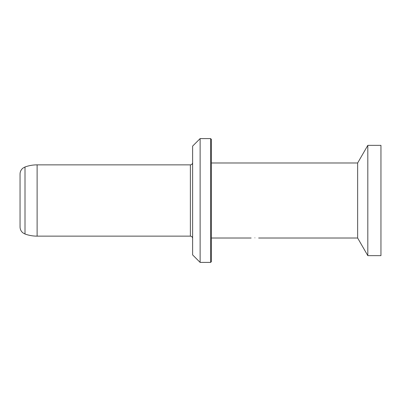 <?xml version="1.0" encoding="UTF-8"?>
<svg xmlns="http://www.w3.org/2000/svg" width="401" height="401" viewBox="0 0 401 401"><rect width="100%" height="100%" fill="white"/><g stroke="black" fill="none" stroke-linecap="round" stroke-linejoin="round"><path stroke-width="0.6" d="M37.118 236.139L37.118 164.861A35.639 35.639 0 0 0 25.002 166.981L22.887 168.164C21.047 169.693 20.1 171.648 20.05 174.039L20.05 226.961C20.1 229.352 21.047 231.307 22.887 232.836L25.002 234.019A35.639 35.639 0 0 0 37.118 236.139L190.37 236.139C191.723 236.259 192.475 237.011 192.62 238.389M380.95 145.352L380.95 255.648L367.817 255.648L367.817 145.352L380.95 145.352M211.377 162.986L357.642 162.986L357.642 238.014L367.817 255.648M200.124 138.601L200.124 262.399L192.62 254.896L192.62 146.104L200.124 138.601L210.63 138.601L211.377 139.347L211.377 261.652L211.377 238.014L251.146 238.014M254.896 237.828C250.059 238.034 250.059 238.034 254.896 237.828C259.738 238.034 259.738 238.034 254.896 237.828M37.118 164.861L190.37 164.861L190.37 236.139M25.002 166.981L25.002 234.019M210.63 138.601L210.63 262.399L211.377 261.652M357.642 162.986L367.817 145.352M200.124 262.399L210.63 262.399M190.37 164.861C191.723 164.741 192.475 163.989 192.62 162.611M258.65 238.014L357.642 238.014"/></g></svg>
